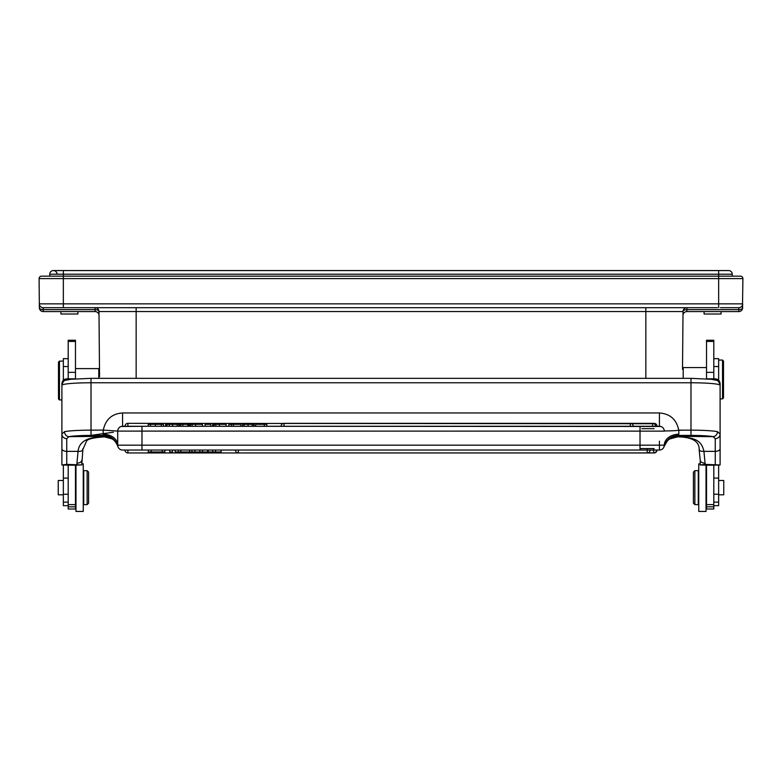 <?xml version="1.0" encoding="UTF-8"?>
<svg xmlns="http://www.w3.org/2000/svg" width="782" height="782" viewBox="0 0 782 782"><rect width="100%" height="100%" fill="white"/><g stroke="black" fill="none" stroke-linecap="round" stroke-linejoin="round"><path stroke-width="1.17" d="M713.8 509.004L713.8 465.163L706.517 465.163L706.517 509.004L713.8 509.004M713.8 378.83L713.8 340.248L706.517 340.248L706.517 378.82M713.8 505.671L718.648 505.671L718.648 465.095M718.648 380.238L718.648 358.664L713.8 358.664M682.246 430.237L678.844 430.237L682.246 430.237M75.483 378.82L75.483 340.248L68.2 340.248L68.2 378.83M68.2 465.163L68.2 509.004L75.483 509.004L75.483 465.163L68.2 465.163M63.352 465.095L63.352 505.671L68.2 505.671M68.2 358.664L63.352 358.664L63.352 380.238M68.2 504.605L75.483 504.605M98.786 378.341L98.786 368.615L75.483 368.615M99.519 372.721L99.51 371.352M99.49 370.003L99.49 369.368M99.549 376.689L98.982 311.549C98.728 310.386 97.437 309.75 95.101 309.643L95.101 307.697A3.881 3.881 0 0 1 98.982 311.549A3.881 3.881 0 0 0 95.101 307.697A3.881 3.881 0 0 1 98.982 311.549A3.881 3.881 0 0 0 95.101 307.697A3.881 3.881 0 0 1 98.982 311.549L136.156 311.549L136.156 378.341M99.011 315.175L99.011 314.227M43.206 307.697L43.235 309.643L43.206 307.697L63.352 307.697L43.206 307.697A3.881 3.881 0 0 1 39.325 303.846L39.354 307.737C39.608 308.9 40.908 309.535 43.235 309.643L95.101 309.643L95.13 311.588L43.235 311.588L60.918 311.588L60.918 314.012L77.907 314.012L77.907 311.588L95.13 311.588A3.881 3.881 0 0 1 99.021 315.429L99.49 369.319L98.786 368.615M99.529 374.099L99.5 370.375M739.078 309.633L738.765 309.643C741.092 309.535 742.392 308.9 742.646 307.737A3.881 3.881 0 0 1 738.765 311.588L686.87 311.588L686.899 307.697A3.881 3.881 0 0 0 683.018 311.549A3.881 3.881 0 0 1 686.899 307.697L695.745 307.697M717.289 307.697L63.352 307.697L63.352 303.846L718.648 303.846L718.648 278.597L39.1 278.597A2.424 2.424 0 0 1 41.524 276.154L718.648 276.154L718.648 274.208L49.755 274.208A3.636 3.636 0 0 1 53.401 270.562A3.636 3.636 0 0 0 49.755 274.208A3.636 3.636 0 0 1 53.401 270.562A3.636 3.636 0 0 0 49.755 274.208L49.755 276.154M720.408 307.697L738.794 307.697L738.765 309.643L686.899 309.643A3.881 1.945 0.5 0 0 683.018 311.549L682.51 369.339M740.476 276.154A2.424 2.424 0 0 1 742.9 278.597L718.648 278.597L718.648 276.154L740.476 276.154A2.424 2.424 0 0 1 742.9 278.597L742.47 308.303M63.352 276.154L41.524 276.154A2.424 2.424 0 0 0 39.1 278.597L39.325 303.846L63.352 303.846L63.352 270.562L728.599 270.562L718.648 270.562L718.648 274.208L732.245 274.208L732.245 276.154M718.648 307.697L718.648 303.846L742.675 303.846A3.881 3.881 0 0 1 738.794 307.697M39.335 305.918L39.325 304.882M682.989 315.175L682.989 314.403L682.989 315.175M682.999 313.162L683.009 312.047M682.52 368.332L682.52 368.957M706.517 367.589L683.214 367.589L682.52 368.459M682.979 315.429A3.881 3.881 0 0 1 686.87 311.588L704.093 311.588L704.093 314.012L721.082 314.012L721.082 311.588L738.765 311.588L738.765 309.643M43.235 309.643L43.235 311.588A3.881 3.881 -59.2 0 1 39.354 307.737L39.335 305.175M721.317 270.562L728.599 270.562A3.636 3.636 0 0 1 732.245 274.208A3.636 3.636 0 0 0 728.599 270.562L721.317 270.562M60.683 270.562L53.401 270.562A3.636 3.636 0 0 1 57.037 274.208A3.636 3.636 0 0 0 53.401 270.562L63.352 270.562M685.394 309.789L685.98 309.692M683.214 367.589L683.214 378.341M87.134 470.656L83.733 470.656L83.733 504.634L87.134 504.634L87.134 470.656L88.591 472.113L88.591 503.178L87.134 504.634M63.352 480.49L58.249 480.49L58.249 494.81L63.352 494.81M59.461 399.925L58.494 398.957L58.494 362.066L59.461 361.098L59.461 399.925L61.895 399.925M713.8 504.605L706.517 504.605M694.866 504.634L698.267 504.634L698.267 470.656L694.866 470.656L694.866 504.634L693.409 503.178L693.409 472.113L694.866 470.656M718.648 494.81L723.751 494.81L723.751 480.49L718.648 480.49M722.539 360.062L723.506 361.04L723.506 397.93L722.539 398.898L722.539 360.062L718.648 360.062M700.203 463.863L698.746 463.863L698.746 511.438L706.029 511.438L706.029 465.182M75.971 465.182L75.971 511.438L83.254 511.438L83.254 463.863L81.797 463.863M215.842 426.258L226.115 426.258L226.115 424.313L212.684 424.313L212.684 426.258L215.842 426.258L215.842 424.313M213.496 426.258L213.496 424.313M127.906 423.345A2.913 2.913 0 0 0 124.993 426.258L127.906 426.258L127.906 423.345L654.094 423.727M281.109 426.258L284.022 426.258L284.022 423.345A2.913 2.913 0 0 0 281.109 426.258L266.838 426.258L266.838 424.313L264.355 424.313L264.355 426.258L266.838 426.258M264.355 426.258L252.957 426.258M252.234 426.258L252.234 424.313L253.749 424.313L253.749 426.258L240.954 426.258L240.954 424.313L233.456 424.313L233.456 426.258L240.954 426.258M233.456 426.258L226.115 426.258M212.684 426.258L210.847 426.258L210.847 424.313L205.099 424.313L205.099 426.258L202.372 426.258L202.372 424.313L188.941 424.313L188.941 426.258L187.797 426.258L187.797 424.313L182.822 424.313L182.822 426.258L187.797 426.258M182.822 426.258L179.449 426.258L179.449 424.313L165.98 424.313L165.98 426.258L179.449 426.258M166.331 426.258L163.458 426.258L163.458 424.313L148.189 424.313L148.189 426.258L121.112 426.483M284.022 426.258L657.007 426.258A2.913 2.913 0 0 0 654.094 423.345M205.099 426.258L210.847 426.258M188.941 426.258L202.372 426.258M148.189 426.258L150.418 426.258L150.418 424.313M155.432 424.313L155.432 426.258L163.458 426.258M119.754 427.158L118.835 428.008M118.678 428.204L117.974 429.533M117.72 430.823L117.711 431.107A4.858 4.858 88.1 0 1 122.569 426.258L659.431 426.258A4.858 4.858 87.9 0 1 664.289 431.107L664.289 431.205M660.868 426.473L141.982 426.258L141.982 431.107L117.711 431.107L117.711 445.183L141.982 445.183L141.982 450.041L122.569 450.041A4.858 4.858 87.9 0 1 117.711 445.183L117.857 446.366C115.423 439.376 110.721 435.73 103.742 435.418L91.015 435.418L91.015 430.159L103.292 430.08C105.58 419.387 112.012 413.678 122.569 412.964L122.569 426.258M640.018 450.041L640.018 445.183L664.289 445.183A4.858 4.858 88.1 0 1 659.431 450.041L141.982 450.041M664.172 446.219L664.28 445.388M659.431 441.175L659.431 450.041A4.858 4.858 -88.8 0 0 664.074 446.59C666.469 440.139 671.122 436.708 678.014 436.307L713.057 436.659L715.256 438.624L715.256 451.361L703.937 451.361C701.522 440.452 695.042 437.334 677.515 436.806L677.359 436.806M690.985 435.418L690.985 430.159A29.12 2.542 0 0 1 717.465 431.644A4.858 4.399 -79.2 0 1 713.057 436.659A24.271 2.111 0 0 0 690.985 435.418L678.258 435.418C671.064 435.897 666.362 439.543 664.143 446.375L663.986 446.454M664.289 445.183L664.133 446.375L664.289 445.183A14.565 10.948 180 0 1 678.844 434.235L678.014 436.307M659.431 426.258L659.431 412.964C670.145 413.815 676.567 419.523 678.708 430.08L678.844 430.168C676.166 430.941 663.468 430.96 664.944 430.931L664.28 430.931M664.289 431.136L141.982 431.107L141.982 445.183L640.018 445.183L640.018 426.258M664.035 429.572L663.332 428.223M117.711 431.097L103.292 430.08M117.72 445.378L117.711 445.183A14.565 10.948 180 0 0 103.156 434.235L103.986 436.307C110.917 436.737 115.56 440.168 117.926 446.59L117.867 446.375M111.816 438.663L104.485 436.806C87.828 436.659 79.021 441.507 78.063 451.361C81.367 451.527 82.941 450.676 82.775 448.819M670.184 438.663L677.515 436.806L670.096 438.722M66.744 438.624A4.858 4.545 180 0 1 61.895 434.088L61.895 448.721A4.858 2.639 -0 0 0 66.744 451.361L66.744 464.361L81.797 464.967L81.797 460.099A4.858 3.069 180 0 1 76.939 463.169L78.063 451.361L66.744 451.361L66.744 438.624L68.943 436.659L103.986 436.307M111.914 438.722L104.641 436.806M717.465 431.644L720.105 434.088A4.858 4.545 180 0 1 715.256 438.624M706.517 465.182L700.203 464.967L700.203 460.099A4.858 3.069 180 0 0 705.061 463.169L705.061 464.361L720.105 464.967L720.105 385.311L720.105 434.088M706.596 378.83L715.256 378.83C718.179 379.094 719.802 380.736 720.105 383.767L720.105 385.79L720.105 383.767M720.105 386.582L720.105 385.311A29.12 2.542 180 0 0 690.985 382.769L91.015 382.769L91.015 430.159A29.12 2.542 0 0 0 64.535 431.644A4.858 4.399 79.2 0 0 68.943 436.659A24.271 2.111 0 0 1 91.015 435.418M68.2 465.182L61.895 464.967L61.895 434.088L64.535 431.644M112.344 438.985L104.485 436.855C93.273 437.627 87.252 439.132 86.421 441.38L82.843 449.582L81.797 464.928L75.483 465.182M66.744 464.361L61.895 464.967M61.895 385.311L61.895 434.088L61.895 385.311C63.665 378.938 65.121 380.863 70.175 379.329L91.015 378.341L91.015 382.769A29.12 2.542 180 0 0 61.895 385.311L61.895 383.375M90.565 435.418L113.331 432.241M699.225 448.819C699.059 450.676 700.633 451.527 703.937 451.361L705.061 463.169M705.061 464.361L700.203 464.967M720.105 464.967L713.8 465.182M61.895 383.767L61.895 386.386L61.895 383.767C62.198 380.746 63.821 379.104 66.744 378.83L75.404 378.83M148.297 450.041L148.297 451.986L151.151 451.986L151.151 450.041L162.197 450.041L162.197 451.986L164.855 451.986L164.855 450.041M208.237 450.041L207.611 450.041L207.611 451.986L215.529 451.986L215.529 450.041L208.237 450.041L208.237 451.986M654.094 452.954A2.913 2.913 0 0 0 657.007 450.041A2.913 2.913 0 0 1 654.094 452.954L127.906 452.954L127.906 450.041L124.993 450.041A2.913 2.913 0 0 0 127.906 452.954L654.094 452.925M657.007 450.041L653.674 450.041L653.674 452.954A2.913 2.913 0 0 0 656.587 450.041M235.431 450.041A2.913 2.913 0 0 0 238.344 452.954L238.344 450.041L647.193 450.041L647.193 452.954A2.913 2.913 0 0 0 650.106 450.041M175.207 450.041L175.207 451.986L178.384 451.986L178.384 450.041L191.932 450.041L191.932 451.986L202.528 451.986L202.528 450.041M151.151 451.986L162.197 451.986M169.733 450.041L169.733 451.986L172.519 451.986L172.519 450.041M212.694 450.041L212.694 451.986M221.111 450.041L221.111 451.986L215.529 451.986M199.84 450.041L199.84 451.986M202.528 451.986L207.611 451.986M180.828 450.041L180.828 451.986L191.932 451.986M189.615 451.986L189.615 450.041M194.884 451.986L194.884 450.041M178.384 451.986L180.828 451.986M255.655 426.258L255.655 424.313L264.355 424.313M252.234 424.313L242.528 424.313L242.528 426.258M252.957 424.313L254.189 424.313L254.189 426.258M231.374 426.258L231.374 424.313L233.456 424.313M228.852 426.258L228.852 424.313L231.374 424.313M189.762 426.258L189.762 424.313M180.701 426.258L180.701 424.313L182.822 424.313M178.814 426.258L178.814 424.313M166.331 424.313L165.598 424.313L165.598 426.258M653.674 451.488L653.674 448.585L647.193 448.585L654.094 448.585M640.018 448.585L647.193 448.585L647.193 451.488M718.648 502.122L713.8 502.122M713.8 494.244L718.648 494.244M718.648 478.105L713.8 478.105M718.648 366.533L713.8 366.533M713.8 341.421L706.517 341.421M713.8 372.359L706.517 372.359M68.2 372.359L75.483 372.359M68.2 502.122L63.352 502.122M68.2 366.533L63.352 366.533M68.2 506.814L75.483 506.814M68.2 341.421L75.483 341.421M95.13 311.588L95.101 309.643M645.844 378.341L645.844 311.549L136.156 311.549L136.156 307.697M686.899 307.697A3.881 3.881 0 0 0 683.018 311.549L645.844 311.549L645.844 307.697M43.235 311.588A3.881 3.881 -59.2 0 1 39.354 307.737L39.325 304.218M732.245 274.208A3.636 3.636 0 0 0 728.599 270.562M68.2 478.105L63.352 478.105M63.352 494.244L68.2 494.244M713.8 506.814L706.517 506.814M219.351 424.313L219.351 426.258M214.16 426.258L214.16 424.313M720.105 386.386L720.105 385.311C718.335 378.938 716.879 380.863 711.825 379.329L690.985 378.341L690.985 430.159L678.844 430.168L678.844 434.235M122.569 412.964L659.431 412.964M103.156 434.235L103.156 430.159M720.105 464.899L720.105 448.721A4.858 2.639 180 0 1 715.256 451.361L715.256 464.361M715.256 379.954L715.256 378.83M76.939 464.361L76.939 463.169M66.744 378.83L66.744 379.954M248.08 426.258L248.08 424.313M244.062 426.258L244.062 424.313M195.608 424.313L195.608 426.258M192.098 426.258L192.098 424.313M190.417 426.258L190.417 424.313M177.162 426.258L177.162 424.313M172.568 426.258L172.568 424.313M169.254 426.258L169.254 424.313M166.977 426.258L166.977 424.313M161.278 426.258L161.278 424.313M630.312 426.258L630.312 423.345L284.022 423.345L652.657 423.345L652.657 426.258M98.991 312.81L99.001 313.729M682.989 314.198L682.989 315.078M742.646 307.727L742.656 306.652M742.665 305.175L742.675 304.237M75.483 476.971L75.971 476.482M75.483 498.33L75.971 498.808M59.461 361.098L63.352 361.098M706.517 498.33L706.029 498.808M706.517 476.971L706.029 476.482M722.539 398.898L720.105 398.898M664.133 446.375L664.074 446.59C667.026 441.156 668.776 438.692 669.333 439.23L670.575 438.438M111.425 438.438L112.647 439.21C112.598 439.279 115.589 440.54 117.926 446.59M669.656 438.985L677.515 436.845C692.158 437.06 699.372 441.302 699.157 449.582L700.203 460.099M690.985 378.341L91.015 378.341M647.193 452.954L653.674 452.954M633.225 426.258A2.913 2.913 0 0 0 630.312 423.345M655.56 426.258A2.913 2.913 0 0 0 652.657 423.345M641.856 428.683L654.094 428.683"/></g></svg>
